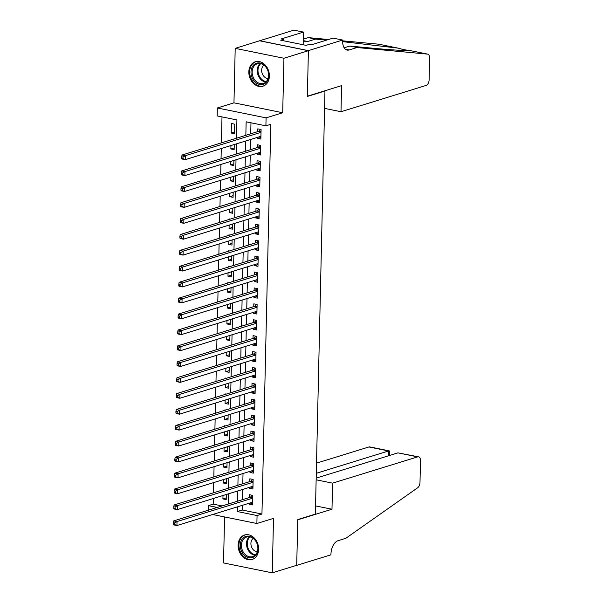 <?xml version="1.0" encoding="UTF-8"?>
<svg xmlns="http://www.w3.org/2000/svg" width="603" height="603" viewBox="0 0 603 603"><rect width="100%" height="100%" fill="white"/><g stroke="black" fill="none" stroke-linecap="round" stroke-linejoin="round"><path stroke-width="0.9" d="M248.828 71.893A12.799 10.002 -107.2 0 0 262.885 86.214A12.799 10.002 -107.2 0 0 269.383 76.068A12.799 10.002 -107.2 0 0 255.333 61.755A12.799 10.002 -107.2 0 0 248.828 71.893M238.095 545.127A12.799 10.002 -107.2 0 0 252.144 559.448A12.799 10.002 -107.2 0 0 258.642 549.303A12.799 10.002 -107.2 0 0 244.592 534.989A12.799 10.002 -107.2 0 0 238.095 545.127M236.504 138.2L236.919 119.937L217.163 115.919L217.344 107.967L266.081 117.871L265.9 125.823L246.145 121.814L245.836 135.321M342.625 40.054L308.397 50.629L307.364 96.201L341.592 85.634L341.004 111.721L426.087 85.445A4.922 2.827 101.5 0 0 429.125 79.769L429.622 58.054A4.922 2.827 101.5 0 0 427.67 54.134A4.922 2.827 101.5 0 0 427.497 54.112L357.021 47.539L349.197 49.951A11.487 6.588 -78.5 0 1 347.162 50.079A11.487 6.588 -78.5 0 1 342.61 40.936L342.625 40.054L333.075 38.117L311.171 44.878L309.06 44.456L306.128 45.361L280.704 40.19L283.636 39.285L281.526 38.856L303.437 32.095L293.887 30.15L235.2 48.353L233.964 102.834L217.344 107.967M224.572 516.937L223.525 562.946L272.27 572.85L273.506 518.369L256.878 523.502L212.625 514.51M208.216 510.236L208.314 505.638L217.223 507.455M213.334 498.493L213.206 504.131L208.314 505.638M221.994 116.899L221.407 142.866M221.278 148.542L221.045 158.77M220.917 164.446L220.683 174.674M220.555 180.35L220.321 190.586M220.193 196.261L219.959 206.49M219.831 212.166L219.598 222.401M219.469 228.07L219.236 238.306M219.108 243.981L218.881 254.21M218.753 259.885L218.52 270.121M218.392 275.797L218.158 286.026M218.03 291.701L217.796 301.93M217.668 307.605L217.434 317.841M217.306 323.517L217.072 333.745M216.944 339.421L216.711 349.657M216.583 355.333L216.349 365.561M216.221 371.237L215.987 381.465M215.859 387.141L215.633 397.377M215.497 403.053L215.271 413.281M215.143 418.957L214.909 429.193M214.781 434.861L214.547 445.097M214.419 450.773L214.186 461.001M214.057 466.677L213.824 476.913M213.696 482.588L213.462 492.817M259.652 40.8L308.397 50.705L283.945 58.257L235.2 48.353M308.397 50.705L307.357 96.442L324.964 91.008L315.361 514.133L297.754 519.567L296.721 565.297L272.27 572.85M257.594 137.326L257.571 138.411L260.865 139.074L261.084 129.532L257.79 128.861L257.722 131.65M257.232 153.23L257.21 154.315L260.504 154.986L260.722 145.444L257.428 144.773L257.36 147.554M256.87 169.134L256.848 170.219L260.142 170.89L260.36 161.348L257.066 160.677L256.999 163.458M256.509 185.046L256.486 186.131L259.78 186.802L259.999 177.252L256.705 176.589L256.644 179.37M256.154 200.95L256.124 202.035L259.418 202.706L259.637 193.164L256.343 192.493L256.283 195.274M255.793 216.861L255.762 217.947L259.056 218.61L259.275 209.068L255.981 208.397L255.921 211.186M255.431 232.766L255.408 233.851L258.695 234.522L258.913 224.979L255.619 224.308L255.559 227.09M255.069 248.67L255.046 249.755L258.34 250.426L258.551 240.883L255.257 240.213L255.197 242.994M254.707 264.581L254.685 265.667L257.978 266.338L258.19 256.788L254.896 256.117L254.835 258.906M254.345 280.485L254.323 281.571L257.617 282.242L257.835 272.699L254.541 272.028L254.474 274.81M253.984 296.39L253.961 297.475L257.255 298.146L257.473 288.603L254.18 287.933L254.112 290.721M253.622 312.301L253.599 313.387L256.893 314.057L257.112 304.507L253.818 303.844L253.75 306.626M253.26 328.205L253.237 329.291L256.531 329.962L256.75 320.419L253.456 319.748L253.396 322.53M252.906 344.117L252.876 345.202L256.169 345.866L256.388 336.323L253.094 335.652L253.034 338.441M252.544 360.021L252.514 361.107L255.808 361.777L256.026 352.235L252.732 351.564L252.672 354.345M252.182 375.925L252.16 377.011L255.446 377.682L255.664 368.139L252.371 367.468L252.31 370.25M251.82 391.837L251.798 392.922L255.092 393.593L255.303 384.043L252.009 383.38L251.948 386.161M251.459 407.741L251.436 408.826L254.73 409.497L254.941 399.955L251.647 399.284L251.587 402.065M251.097 423.653L251.074 424.738L254.368 425.401L254.587 415.859L251.293 415.188L251.225 417.977M250.735 439.557L250.712 440.642L254.006 441.313L254.225 431.771L250.931 431.1L250.863 433.881M250.373 455.461L250.351 456.546L253.644 457.217L253.863 447.675L250.569 447.004L250.501 449.785M250.011 471.373L249.989 472.458L253.283 473.129L253.501 463.579L250.207 462.908L250.147 465.697M249.657 487.277L249.627 488.362L252.921 489.033L253.139 479.491L249.846 478.82L249.785 481.601M226.253 497.882L222.922 498.915L222.997 495.508M224.037 489.553L223.14 489.372L223.125 489.832M226.615 481.978L223.283 483.011L223.359 479.604M224.399 473.649L223.494 473.461L223.487 473.928M226.977 466.074L223.645 467.099L223.721 463.692M224.761 457.737L223.856 457.556L223.849 458.016M227.339 450.162L224.007 451.195L224.082 447.788M225.123 441.833L224.218 441.652L224.21 442.112M227.693 434.258L224.361 435.283L224.444 431.884M225.477 425.922L224.58 425.741L224.572 426.208M228.055 418.354L224.723 419.379L224.806 415.972M225.839 410.017L224.942 409.836L224.934 410.296M228.416 402.442L225.085 403.475L225.16 400.068M226.2 394.113L225.303 393.925L225.296 394.392M228.778 386.538L225.447 387.563L225.522 384.156M226.562 378.202L225.665 378.021L225.65 378.488M229.14 370.626L225.808 371.659L225.884 368.252M226.924 362.297L226.027 362.117L226.012 362.576M229.502 354.722L226.17 355.747L226.246 352.348M227.286 346.386L226.389 346.205L226.374 346.672M229.864 338.818L226.532 339.843L226.607 336.436M227.648 330.482L226.743 330.301L226.736 330.761M230.225 322.906L226.894 323.939L226.969 320.532M228.009 314.578L227.105 314.389L227.097 314.856M230.587 307.002L227.256 308.027L227.331 304.628M228.371 298.666L227.467 298.485L227.459 298.952M230.941 291.091L227.61 292.123L227.693 288.716M228.725 282.762L227.828 282.581L227.821 283.041M231.303 275.187L227.972 276.219L228.055 272.812M229.087 266.858L228.19 266.669L228.183 267.137M231.665 259.282L228.333 260.308L228.409 256.901M229.449 250.946L228.552 250.765L228.545 251.225M232.027 243.371L228.695 244.403L228.771 240.996M229.811 235.042L228.914 234.861L228.899 235.321M232.389 227.467L229.057 228.492L229.132 225.092M230.173 219.13L229.276 218.949L229.261 219.417M232.75 211.555L229.419 212.588L229.494 209.181M230.534 203.226L229.637 203.045L229.622 203.505M233.112 195.651L229.781 196.684L229.856 193.277M230.896 187.322L229.999 187.134L229.984 187.601M233.474 179.747L230.142 180.772L230.218 177.365M231.258 171.41L230.354 171.229L230.346 171.697M233.836 163.835L230.504 164.868L230.58 161.461M231.62 155.506L230.715 155.325L230.708 155.785M234.198 147.931L230.859 148.956L230.941 145.557M231.974 139.595L231.077 139.414L231.07 139.881M213.206 504.131L222.115 505.94M222.922 498.915L226.215 499.585L226.329 494.483M223.283 483.011L226.577 483.674L226.69 478.571M223.645 467.099L226.939 467.77L227.052 462.667M224.007 451.195L227.293 451.866L227.414 446.755M224.361 435.283L227.655 435.954L227.776 430.851M224.723 419.379L228.017 420.05L228.138 414.947M225.085 403.475L228.379 404.138L228.499 399.035M225.447 387.563L228.741 388.234L228.854 383.131M225.808 371.659L229.102 372.33L229.215 367.227M226.17 355.747L229.464 356.418L229.577 351.315M226.532 339.843L229.826 340.514L229.939 335.411M226.894 323.939L230.188 324.61L230.301 319.5M227.256 308.027L230.542 308.698L230.663 303.595M227.61 292.123L230.904 292.794L231.024 287.691M227.972 276.219L231.266 276.883L231.386 271.78M228.333 260.308L231.627 260.978L231.748 255.876M228.695 244.403L231.989 245.074L232.102 239.964M229.057 228.492L232.351 229.163L232.464 224.06M229.419 212.588L232.713 213.258L232.826 208.156M229.781 196.684L233.075 197.347L233.188 192.244M230.142 180.772L233.436 181.443L233.549 176.34M230.504 164.868L233.798 165.539L233.911 160.436M230.859 148.956L234.152 149.627L234.273 144.524M234.514 133.723L234.733 124.18L231.439 123.509L231.22 133.052L234.514 133.723M242.293 505.344L242.187 510.025L261.951 514.042L270.792 124.316L265.9 125.823M250.976 122.793L250.727 133.806M250.599 139.481L250.366 149.717M250.237 155.393L250.004 165.621M249.876 171.297L249.642 181.533M249.514 187.201L249.28 197.437M249.152 203.113L248.918 213.341M248.79 219.017L248.564 229.253M248.428 234.929L248.202 245.157M248.074 250.833L247.841 261.061M247.712 266.737L247.479 276.973M247.351 282.649L247.117 292.877M246.989 298.553L246.755 308.789M246.627 314.464L246.393 324.693M246.265 330.369L246.032 340.597M245.903 346.273L245.67 356.509M245.542 362.184L245.315 372.413M245.18 378.089L244.954 388.324M244.826 393.993L244.592 404.229M244.464 409.904L244.23 420.133M244.102 425.808L243.868 436.044M243.74 441.72L243.506 451.949M243.378 457.624L243.145 467.853M243.017 473.528L242.783 483.764M242.655 489.44L242.421 499.668M249.295 503.181L249.265 504.266L252.559 504.937L252.778 495.395L249.484 494.724L249.423 497.513M324.964 91.008L324.497 90.91M233.964 102.834L282.709 112.738L283.945 58.257M282.709 112.738L266.081 117.871M261.951 514.042L257.059 515.55L256.878 523.502M228.205 504.063L228.439 493.827M228.567 488.151L228.801 477.923M228.929 472.247L229.163 462.019M229.291 456.343L229.517 446.107M229.645 440.431L229.879 430.203M230.007 424.527L230.24 414.291M230.369 408.615L230.602 398.387M230.73 392.711L230.964 382.483M231.092 376.807L231.326 366.571M231.454 360.896L231.688 350.667M231.816 344.991L232.049 334.755M232.178 329.087L232.411 318.851M232.539 313.176L232.766 302.947M232.901 297.271L233.127 287.036M233.255 281.36L233.489 271.131M233.617 265.456L233.851 255.227M233.979 249.552L234.213 239.316M234.341 233.64L234.575 223.411M234.703 217.736L234.936 207.5M235.064 201.824L235.298 191.596M235.426 185.92L235.66 175.692M235.788 170.016L236.014 159.78M236.15 154.104L236.376 143.876M237.409 506.852L237.303 511.532L257.059 515.55M245.707 140.996L245.474 151.225M245.346 156.901L245.112 167.129M244.984 172.805L244.75 183.041M244.622 188.716L244.396 198.945M244.268 204.621L244.034 214.856M243.906 220.532L243.672 230.761M243.544 236.436L243.311 246.665M243.182 252.34L242.949 262.576M242.821 268.252L242.587 278.48M242.459 284.156L242.225 294.392M242.097 300.06L241.863 310.296M241.735 315.972L241.501 326.2M241.373 331.876L241.147 342.112M241.012 347.788L240.785 358.016M240.657 363.692L240.424 373.92M240.296 379.596L240.062 389.832M239.934 395.508L239.7 405.736M239.572 411.412L239.338 421.648M239.21 427.323L238.976 437.552M238.848 443.228L238.615 453.456M238.487 459.132L238.253 469.368M238.125 475.043L237.899 485.272M237.763 490.948L237.537 501.183M242.187 510.025L237.303 511.532M252.597 503.241L249.265 504.266M234.552 132.027L231.22 133.052M252.959 487.337L249.627 488.362M253.32 471.425L249.989 472.458M253.682 455.521L250.351 456.546M254.044 439.61L250.712 440.642M254.406 423.705L251.074 424.738M254.768 407.801L251.436 408.826M255.129 391.89L251.798 392.922M255.491 375.986L252.16 377.011M255.845 360.074L252.514 361.107M256.207 344.17L252.876 345.202M256.569 328.266L253.237 329.291M256.931 312.354L253.599 313.387M257.293 296.45L253.961 297.475M257.654 280.546L254.323 281.571M258.016 264.634L254.685 265.667M258.378 248.73L255.046 249.755M258.74 232.818L255.408 233.851M259.094 216.914L255.762 217.947M259.456 201.01L256.124 202.035M259.818 185.098L256.486 186.131M260.179 169.194L256.848 170.219M260.541 153.283L257.21 154.315M260.903 137.378L257.571 138.411M252.725 497.776L250.207 497.271L173.724 520.886L177.018 521.557L252.717 498.176M174.734 522.937L177.018 521.557L176.928 525.53L173.634 524.859L173.378 524.263L174.697 524.527L174.734 522.937L173.415 522.673L173.378 524.263M252.627 502.156L176.928 525.53L174.697 524.527M250.207 497.271A1.643 0.942 101.5 0 0 250.569 497.038L252.386 495.319M173.724 520.886L173.415 522.673M256.968 543.175A11.08 8.661 72.8 0 1 253.381 557.18A11.08 8.661 72.8 0 1 241.328 550.78A11.08 8.661 72.8 0 1 244.916 536.776A11.08 8.661 72.8 0 1 256.968 543.175M242.398 550.343A10.259 8.02 -107.2 0 0 252.665 556.622A10.259 8.02 -107.2 0 0 256.878 543.303A10.259 8.02 -107.2 0 0 246.612 537.024A10.259 8.02 -107.2 0 0 242.398 550.343M253.17 538.404A7.304 5.706 -107.2 0 0 251.617 547.125A7.304 5.706 -107.2 0 0 257.3 551.79M245.753 534.725A12.716 9.942 -107.2 0 0 245.398 534.823A12.716 9.942 -107.2 0 0 240.167 551.346A12.716 9.942 -107.2 0 0 252.898 559.124A12.716 9.942 -107.2 0 0 253.252 559.011M267.709 69.94A11.08 8.661 72.8 0 1 264.122 83.945A11.08 8.661 72.8 0 1 252.069 77.546A11.08 8.661 72.8 0 1 255.657 63.541A11.08 8.661 72.8 0 1 267.709 69.94M253.132 77.109A10.259 8.02 -107.2 0 0 263.405 83.387A10.259 8.02 -107.2 0 0 267.619 70.069A10.259 8.02 -107.2 0 0 257.353 63.79A10.259 8.02 -107.2 0 0 253.132 77.109M263.903 65.169A7.304 5.706 -107.2 0 0 262.358 73.89A7.304 5.706 -107.2 0 0 268.041 78.556M256.494 61.491A12.716 9.942 -107.2 0 0 256.139 61.589A12.716 9.942 -107.2 0 0 250.908 78.111A12.716 9.942 -107.2 0 0 263.639 85.89A12.716 9.942 -107.2 0 0 263.993 85.777M316.138 479.807L332.57 483.146L417.66 456.878L397.965 452.868L316.176 478.126M397.965 452.868L418.527 456.825A4.922 2.827 101.5 0 1 420.479 460.737L419.99 482.453A4.922 2.827 101.5 0 1 417.653 487.774L345.888 538.268L338.064 540.687A11.487 6.588 101.5 0 0 330.964 553.931L330.949 554.813L296.714 565.38L297.754 519.809L331.982 509.234L332.57 483.146M315.55 505.894L331.982 509.234M316.289 473.302L388.611 450.969L368.915 446.966A4.922 2.827 -78.5 0 1 369.79 446.913L389.304 450.878L388.611 450.969L388.498 455.793M316.515 463.149L368.915 446.966M418.527 456.825A4.922 2.827 101.5 0 0 417.66 456.878M389.463 455.499L389.304 450.878M326.562 40.13L315.497 39.097L307.673 41.509A11.487 6.588 -78.5 0 1 305.638 41.637A11.487 6.588 -78.5 0 1 303.249 40.182M315.497 39.097L308.284 37.627L303.271 39.172M357.021 47.539L349.815 46.069L371.418 48.089C392.425 50.087 409.799 51.082 408.223 50.192L427.67 54.134M344.177 47.81L349.815 46.069M408.058 50.358L408.223 50.192C406.407 50.222 403.008 49.529 398.025 48.119L342.602 41.637M398.417 48.187L378.752 44.2L342.61 40.831M328.537 39.519L308.284 37.627M308.397 50.629L259.652 40.718M341.004 111.721L324.565 108.382M303.151 44.75L303.437 32.095M283.606 40.778L283.636 39.285M253.087 481.872L250.562 481.36L174.086 504.975L177.38 505.646L253.079 482.272M175.096 507.033L177.38 505.646L177.29 509.625L173.996 508.955L173.739 508.352L175.058 508.623L175.096 507.033L173.777 506.761L173.739 508.352M252.989 486.252L177.29 509.625L175.058 508.623M250.562 481.36A1.643 0.942 101.5 0 0 250.931 481.134L252.747 479.408M174.086 504.975L173.777 506.761M253.448 465.968L250.923 465.456L174.448 489.071L177.742 489.742L253.433 466.368M175.458 491.121L177.742 489.742L177.651 493.714L174.357 493.05L174.101 492.447L175.42 492.711L175.458 491.121L174.139 490.857L174.101 492.447M253.343 470.34L177.651 493.714L175.42 492.711M250.923 465.456A1.643 0.942 101.5 0 0 251.293 465.23L253.109 463.503M174.448 489.071L174.139 490.857M253.81 450.057L251.285 449.544L174.81 473.167L178.104 473.83L253.795 450.456M175.812 475.217L178.104 473.83L178.013 477.81L174.719 477.139L174.463 476.543L175.782 476.807L175.812 475.217L174.501 474.953L174.463 476.543M253.705 454.436L178.013 477.81L175.782 476.807M251.285 449.544A1.643 0.942 101.5 0 0 251.655 449.318L253.471 447.592M174.81 473.167L174.501 474.953M254.165 434.152L251.647 433.64L175.172 457.255L178.465 457.926L254.157 434.552M176.174 459.313L178.465 457.926L178.375 461.906L175.081 461.235L174.825 460.632L176.136 460.903L176.174 459.313L174.862 459.041L174.825 460.632M254.067 438.524L178.375 461.906L176.136 460.903M251.647 433.64A1.643 0.942 101.5 0 0 252.016 433.414L253.833 431.688M175.172 457.255L174.862 459.041M254.526 418.248L252.009 417.736L175.533 441.351L178.827 442.022L254.519 418.64M176.536 443.401L178.827 442.022L178.737 445.994L175.443 445.323L175.187 444.728L176.498 444.991L176.536 443.401L175.217 443.137L175.187 444.728M254.428 422.62L178.737 445.994L176.498 444.991M252.009 417.736A1.643 0.942 101.5 0 0 252.378 417.502L254.195 415.784M175.533 441.351L175.217 443.137M254.888 402.337L252.371 401.824L175.888 425.439L179.181 426.11L254.881 402.736M176.898 427.497L179.181 426.11L179.091 430.09L175.805 429.419L175.548 428.816L176.86 429.087L176.898 427.497L175.579 427.226L175.548 428.816M254.79 406.716L179.091 430.09L176.86 429.087M252.371 401.824A1.643 0.942 101.5 0 0 252.74 401.598L254.556 399.872M175.888 425.439L175.579 427.226M255.25 386.433L252.732 385.92L176.249 409.535L179.543 410.206L255.242 386.832M177.259 411.593L179.543 410.206L179.453 414.178L176.159 413.515L175.903 412.912L177.222 413.183L177.259 411.593L175.94 411.321L175.903 412.912M255.152 390.804L179.453 414.178L177.222 413.183M252.732 385.92A1.643 0.942 101.5 0 0 253.102 385.694L254.918 383.968M176.249 409.535L175.94 411.321M255.612 370.521L253.094 370.008L176.611 393.631L179.905 394.294L255.604 370.92M177.621 395.681L179.905 394.294L179.815 398.274L176.521 397.603L176.264 397.008L177.584 397.271L177.621 395.681L176.302 395.417L176.264 397.008M255.514 374.9L179.815 398.274L177.584 397.271M253.094 370.008A1.643 0.942 101.5 0 0 253.456 369.782L255.273 368.056M176.611 393.631L176.302 395.417M255.974 354.617L253.456 354.104L176.973 377.719L180.267 378.39L255.966 355.016M177.983 379.777L180.267 378.39L180.176 382.37L176.883 381.699L176.626 381.096L177.945 381.367L177.983 379.777L176.664 379.506L176.626 381.096M255.876 358.996L180.176 382.37L177.945 381.367M253.456 354.104A1.643 0.942 101.5 0 0 253.818 353.878L255.634 352.152M176.973 377.719L176.664 379.506M256.335 338.713L253.81 338.2L177.335 361.815L180.629 362.486L256.328 339.112M178.345 363.865L180.629 362.486L180.538 366.458L177.244 365.787L176.988 365.192L178.307 365.456L178.345 363.865L177.026 363.601L176.988 365.192M256.237 343.084L180.538 366.458L178.307 365.456M253.81 338.2A1.643 0.942 101.5 0 0 254.18 337.966L255.996 336.248M177.335 361.815L177.026 363.601M256.697 322.801L254.172 322.288L177.697 345.903L180.99 346.574L256.682 323.2M178.707 347.961L180.99 346.574L180.9 350.554L177.606 349.883L177.35 349.288L178.669 349.552L178.707 347.961L177.388 347.69L177.35 349.288M256.599 327.18L180.9 350.554L178.669 349.552M254.172 322.288A1.643 0.942 101.5 0 0 254.541 322.062L256.358 320.336M177.697 345.903L177.388 347.69M257.059 306.897L254.534 306.384L178.058 329.999L181.352 330.67L257.044 307.296M179.061 332.057L181.352 330.67L181.262 334.642L177.968 333.979L177.712 333.376L179.031 333.647L179.061 332.057L177.749 331.786L177.712 333.376M256.953 311.269L181.262 334.642L179.031 333.647M254.534 306.384A1.643 0.942 101.5 0 0 254.903 306.158L256.72 304.432M178.058 329.999L177.749 331.786M257.413 290.985L254.896 290.473L178.42 314.095L181.714 314.758L257.406 291.385M179.423 316.145L181.714 314.758L181.624 318.738L178.33 318.067L178.073 317.472L179.393 317.736L179.423 316.145L178.111 315.882L178.073 317.472M257.315 295.364L181.624 318.738L179.393 317.736M254.896 290.473A1.643 0.942 101.5 0 0 255.265 290.247L257.082 288.528M178.42 314.095L178.111 315.882M257.775 275.081L255.257 274.569L178.782 298.184L182.076 298.854L257.767 275.481M179.784 300.241L182.076 298.854L181.985 302.834L178.692 302.163L178.435 301.56L179.747 301.832L179.784 300.241L178.465 299.97L178.435 301.56M257.677 279.46L181.985 302.834L179.747 301.832M255.257 274.569A1.643 0.942 101.5 0 0 255.627 274.342L257.443 272.616M178.782 298.184L178.465 299.97M258.137 259.177L255.619 258.664L179.136 282.279L182.43 282.95L258.129 259.576M180.146 284.33L182.43 282.95L182.34 286.922L179.053 286.259L178.797 285.656L180.109 285.92L180.146 284.33L178.827 284.066L178.797 285.656M258.039 263.549L182.34 286.922L180.109 285.92M255.619 258.664A1.643 0.942 101.5 0 0 255.989 258.438L257.805 256.712M179.136 282.279L178.827 284.066M258.499 243.265L255.981 242.753L179.498 266.375L182.792 267.039L258.491 243.665M180.508 268.425L182.792 267.039L182.701 271.018L179.408 270.348L179.151 269.752L180.47 270.016L180.508 268.425L179.189 268.162L179.151 269.752M258.401 247.645L182.701 271.018L180.47 270.016M255.981 242.753A1.643 0.942 101.5 0 0 256.35 242.527L258.167 240.801M179.498 266.375L179.189 268.162M258.86 227.361L256.343 226.849L179.86 250.464L183.154 251.134L258.853 227.761M180.87 252.521L183.154 251.134L183.063 255.114L179.769 254.443L179.513 253.84L180.832 254.112L180.87 252.521L179.551 252.25L179.513 253.84M258.762 231.733L183.063 255.114L180.832 254.112M256.343 226.849A1.643 0.942 101.5 0 0 256.705 226.622L258.521 224.896M179.86 250.464L179.551 252.25M259.222 211.457L256.705 210.944L180.222 234.559L183.516 235.23L259.215 211.849M181.232 236.61L183.516 235.23L183.425 239.203L180.131 238.532L179.875 237.936L181.194 238.2L181.232 236.61L179.913 236.346L179.875 237.936M259.124 215.829L183.425 239.203L181.194 238.2M256.705 210.944A1.643 0.942 101.5 0 0 257.066 210.711L258.883 208.992M180.222 234.559L179.913 236.346M259.584 195.545L257.059 195.033L180.583 218.648L183.877 219.319L259.576 195.945M181.593 220.706L183.877 219.319L183.787 223.298L180.493 222.628L180.237 222.025L181.556 222.296L181.593 220.706L180.274 220.434L180.237 222.025M259.486 199.925L183.787 223.298L181.556 222.296M257.059 195.033A1.643 0.942 101.5 0 0 257.428 194.807L259.245 193.081M180.583 218.648L180.274 220.434M259.946 179.641L257.421 179.129L180.945 202.744L184.239 203.415L259.938 180.041M181.955 204.801L184.239 203.415L184.149 207.387L180.855 206.723L180.599 206.12L181.918 206.392L181.955 204.801L180.636 204.53L180.599 206.12M259.848 184.013L184.149 207.387L181.918 206.392M257.421 179.129A1.643 0.942 101.5 0 0 257.79 178.903L259.607 177.176M180.945 202.744L180.636 204.53M260.308 163.73L257.783 163.217L181.307 186.84L184.601 187.503L260.292 164.129M182.31 188.89L184.601 187.503L184.51 191.483L181.217 190.812L180.96 190.216L182.279 190.48L182.31 188.89L180.998 188.626L180.96 190.216M260.202 168.109L184.51 191.483L182.279 190.48M257.783 163.217A1.643 0.942 101.5 0 0 258.152 162.991L259.968 161.265M181.307 186.84L180.998 188.626M260.662 147.825L258.144 147.313L181.669 170.928L184.963 171.599L260.654 148.225M182.671 172.986L184.963 171.599L184.872 175.579L181.578 174.908L181.322 174.305L182.641 174.576L182.671 172.986L181.36 172.714L181.322 174.305M260.564 152.197L184.872 175.579L182.641 174.576M258.144 147.313A1.643 0.942 101.5 0 0 258.514 147.087L260.33 145.361M181.669 170.928L181.36 172.714M261.024 131.921L258.506 131.409L182.031 155.024L185.325 155.695L261.016 132.321M183.033 157.074L185.325 155.695L185.234 159.667L181.94 158.996L181.684 158.401L182.995 158.664L183.033 157.074L181.714 156.81L181.684 158.401M260.926 136.293L185.234 159.667L182.995 158.664M258.506 131.409A1.643 0.942 101.5 0 0 258.875 131.175L260.692 129.457M182.031 155.024L181.714 156.81M252.732 497.483L250.569 497.038M255.039 555.28A10.259 8.02 72.8 0 1 247.494 548.775A10.259 8.02 72.8 0 1 249.333 536.798M250.004 536.911A9.919 7.756 -107.2 0 0 248.21 548.504A9.919 7.756 -107.2 0 0 255.529 554.805M265.78 82.046A10.259 8.02 72.8 0 1 258.227 75.541A10.259 8.02 72.8 0 1 260.074 63.564M260.745 63.677A9.919 7.756 -107.2 0 0 258.951 75.269A9.919 7.756 -107.2 0 0 266.27 81.571M307.673 41.509L303.806 40.725M345.338 49.167L349.197 49.951M427.497 54.112L408.223 50.192M253.094 481.571L250.931 481.134M253.456 465.667L251.293 465.23M253.81 449.755L251.655 449.318M254.172 433.851L252.016 433.414M254.534 417.947L252.378 417.502M254.896 402.035L252.74 401.598M255.257 386.131L253.102 385.694M255.619 370.219L253.456 369.782M255.981 354.315L253.818 353.878M256.343 338.411L254.18 337.966M256.705 322.499L254.541 322.062M257.059 306.595L254.903 306.158M257.421 290.691L255.265 290.247M257.783 274.78L255.627 274.342M258.144 258.875L255.989 258.438M258.506 242.964L256.35 242.527M258.868 227.06L256.705 226.622M259.23 211.156L257.066 210.711M259.591 195.244L257.428 194.807M259.953 179.34L257.79 178.903M260.308 163.428L258.152 162.991M260.669 147.524L258.514 147.087M261.031 131.62L258.875 131.175M398.327 48.172L378.925 44.23"/></g></svg>
